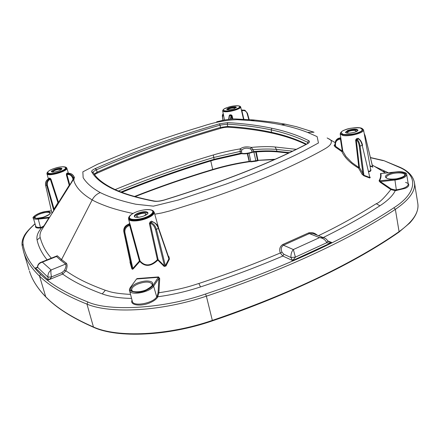 <?xml version="1.0" encoding="UTF-8"?>
<svg xmlns="http://www.w3.org/2000/svg" width="440" height="440" viewBox="0 0 440 440"><rect width="100%" height="100%" fill="white"/><g stroke="black" fill="none" stroke-linecap="round" stroke-linejoin="round"><path stroke-width="0.66" d="M51.953 213.527L74.063 178.541L73.793 180.538C75.933 187.484 82.06 193.936 92.175 199.892L61.578 259.562L57.31 255.767L54.84 256.762M287.029 124.526L285.478 124.212L281.248 124.779C271.739 122.876 261.564 121.473 250.718 120.582L237.226 119.691C226.479 119.95 214.803 122.172 202.191 126.352C177.793 133.623 154.176 141.62 131.351 150.354L97.427 164.291L82.847 171.842L83.149 177.678C86.389 183.029 92.087 188.001 100.254 192.583L100.26 192.588C96.729 193.98 94.034 196.416 92.175 199.892C95.425 201.872 101.079 204.303 109.148 207.174C116.589 209.649 124.537 211.739 132.984 213.444M55.451 256.52L56.485 256.498L60.753 260.321L61.578 259.562L66.44 263.302C67.441 264.748 67.265 267.267 65.907 270.848C75.581 277.36 84.959 282.816 105.347 290.284C107.982 290.846 111.073 293.343 130.537 294.399M131.582 298.414C119.675 298.194 109.896 296.692 102.24 293.904C85.679 287.788 72.496 281.177 62.689 274.076L61.903 272.624L64.389 270.446C65.956 267.421 66.369 265.304 65.615 264.082L60.753 260.321M57.31 255.767L56.485 256.498L42.378 262.147C39.199 263.103 37.615 264.908 37.626 267.564L35.431 267.971L37.494 267.212C37.538 263.109 41.8 261.982 41.118 262.257L40.761 262.399M66.44 263.302L65.615 264.082L51.128 269.973C48.818 271.728 47.757 274.131 47.944 277.173L48.24 280.022C50.133 278.872 51.227 277.827 51.53 276.887L61.903 272.624M35.062 223.911C26.207 231.501 22.209 238.255 23.067 244.178C24.508 254.32 30.322 264.374 40.502 274.329L39.545 276.149C31.433 268.23 26.136 260.194 23.667 252.043L29.09 269.946M29.684 271.843C32.428 280.346 37.829 288.739 45.887 297.027L45.721 296.764C56.084 307.522 71.989 317.598 93.451 326.997L86.966 304.128C65.555 295.52 49.748 286.193 39.545 276.149L45.721 296.764C37.741 288.552 32.395 280.247 29.684 271.843L29.425 271.046M289.454 152.625L276.898 151.283C269.99 150.667 262.218 150.761 253.589 151.558L253.121 149.738C261.789 148.918 269.577 148.814 276.48 149.413L292.501 151.162M112.734 188.424L111.628 188.32C101.624 183.282 94.974 177.771 91.685 171.804C91.35 170.935 92.499 169.873 95.134 168.625L95.431 168.487C134.904 151.151 176.242 136.257 219.434 123.816L227.805 122.617C243.59 123.508 258.302 125.389 271.937 128.266L271.128 129.888C257.488 126.968 242.847 125.054 227.205 124.141L227.805 122.617M51.634 171.913L55.176 169.857C58.366 168.828 60.605 168.542 61.892 168.999M58.377 171.039C60.786 170.137 61.98 169.345 61.941 168.663C61.677 166.93 50.655 170.06 51.409 171.661C52.245 172.441 54.566 172.232 58.377 171.039M53.801 168.641C42.636 172.43 48.455 175.742 59.615 171.694C70.873 167.772 64.565 164.714 53.801 168.641M74.382 177.76L74.195 177.051L74.487 177.821L73.508 178.514L69.834 185.048L66.985 174.576L67.166 173.932L66.6 173.514L66.358 174.763L69.223 185.229L58.52 202.472L50.974 179.141L50.083 178.2L49.253 178.09L49.027 178.651M69.922 185.119L69.223 185.229L69.636 185.576M66.358 174.763L67.513 174.504C69.933 174.433 71.643 175.632 72.644 178.107L73.266 179.806M67.513 174.504L67.595 173.877C70.158 173.668 72.067 174.999 73.309 177.87L73.859 178.865M51.376 258.148C46.068 252.362 42.334 245.476 40.172 237.501C39.683 235.356 40.079 233.007 41.36 230.466L43.34 227.315M41.36 230.466L51.925 213.582M55.655 207.774L67.194 189.448L58.647 202.917L58.52 202.472L57.932 202.637L54.038 209.083L47.394 185.367M72.644 178.107L74.157 177.144C72.793 174.383 70.829 173.107 68.266 173.322L67.238 172.981L66.6 173.514M68.415 173.305L67.166 173.932L67.936 173.365M67.744 173.338L67.238 172.981M55.649 207.785L58.636 202.939L57.932 202.637L50.342 179.306L50.974 179.141M54.104 208.984L54.78 209.248M48.483 178.954L49.462 179.025C47.13 180.202 46.227 182.336 46.739 185.427L47.377 185.301C46.937 182.649 47.767 180.719 49.869 179.514L50.342 179.306L49.83 178.86L50.083 178.2M54.038 209.083L53.774 210.854M48.873 178.778L49.253 178.09M49.869 179.514L49.462 179.025L49.83 178.86L48.615 178.893C46.277 180.07 45.293 182.188 45.65 185.246L46.739 185.427L53.752 210.419L51.959 213.246M51.909 213.142L45.573 185.191L51.909 213.142M49.786 217.085L48.818 217.965L43.983 225.792L41.591 227.244L41.503 227.887C37.829 232.271 36.35 236.275 37.059 239.905L40.172 237.501M43.527 227.029L40.634 227.981C36.602 228.338 34.931 227.618 35.629 225.814M40.634 227.981L38.247 219.126L48.818 217.965L49.044 218.262M51.326 210.865L46.316 211.431L39.771 213.054C32.34 216.552 31.862 218.361 38.335 218.482L49.698 217.228M39.913 213.158C49.665 209.374 55.033 212.977 44.864 216.716C34.788 220.605 29.821 216.777 39.913 213.158M226.969 109.626L229.202 108.405C232.392 107.41 234.735 107.135 236.225 107.58M234.02 108.796L236.319 107.272C236.22 105.809 226.221 108.031 226.76 109.389C227.744 110.138 230.164 109.939 234.02 108.796M227.321 107.52C218.059 110.66 226.776 112.431 235.829 109.137C245.097 105.919 236.066 104.324 227.321 107.52M222.915 110.198L222.662 110.886L223.894 111.617C228.102 112.684 241.643 108.856 240.669 106.893L240.169 106.392M245.24 110.501L241.758 109.956L241.395 110.055L241.791 110.303L241.439 110.248M243.876 119.29L241.791 110.303L242.16 110.198L245.097 110.429L247.379 113.179L247.082 113.377L248.809 119.597M232.936 119.004L232.007 115.484L230.962 114.796L229.653 114.994L229.048 116.138M230.538 119.169L230.984 115.357L231.539 115.682L232.436 119.031M229.224 115.863L230.984 115.357L230.962 114.796M228.602 119.378L229.653 114.994M231.11 119.119L231.407 115.841L230.874 115.489L229.504 115.687L228.927 119.339M272.305 133.172C258.714 130.185 244.123 128.205 228.52 127.226L227.7 126.418L227.205 124.141L220.028 125.164L220.528 127.435L227.7 126.418C243.342 127.38 257.978 129.349 271.618 132.33L272.464 133.21C284.845 135.949 295.999 139.695 305.921 144.441M252.56 152.323C248.457 153.659 244.904 154.121 241.901 153.709L241.5 151.426L241.769 150.073C243.865 148.06 246.774 147.68 250.498 148.94L251.317 147.411C261.118 146.526 269.011 146.377 274.989 146.965L296.23 149.341M252.824 152.202L253.633 151.762C262.262 150.964 270.028 150.871 276.936 151.492L289.108 152.79M118.476 191.004C149.578 178.305 181.308 167.134 213.653 157.493L240.125 151.426L240.169 148.874C242.974 146.861 246.686 146.377 251.317 147.411L253.121 149.738L251.581 150.123L252.06 152.091L253.072 152.202M250.498 148.94L251.581 150.123M144.381 183.425C167.266 174.774 190.493 166.936 214.06 159.907L214.099 159.517L241.879 153.401C244.756 153.72 248.149 153.285 252.06 152.091L253.633 151.762L252.032 151.948M115.181 189.58C131.588 182.842 147.323 176.825 162.377 171.534C178.761 165.677 202.945 157.988 213.384 154.963C220.869 152.669 229.796 150.639 240.169 148.874L241.769 150.073M241.852 153.257L240.46 153.252L240.125 151.426L241.5 151.426M120.995 192.016C151.426 179.614 182.441 168.713 214.055 159.313L240.46 153.252L241.5 153.692L214.099 159.918C182.743 169.252 151.982 180.059 121.82 192.33M256.234 151.921L257.961 160.309L275.099 159.242M255.767 151.96L257.499 160.424L274.285 159.599M212.663 169.829L212.702 169.466C224.598 165.902 236.709 163.218 249.04 161.425L250.822 161.491L249.046 153.296M249.227 161.739L247.275 153.615M374.435 166.342L388.327 172.782M381.084 173.635L380.87 173.657C381.381 175.94 380.914 178.382 379.473 180.989L391.232 188.964L395.192 189.948L395.241 190.691C392.86 195.624 387.756 200.656 379.924 205.777C363.809 216.233 344.905 226.826 323.213 237.556M324.643 238.117L313.137 233.596L314.248 234.031L313.137 233.596L309.337 233.591L283.492 245.218C281.132 246.84 280.643 249.183 282.024 252.258L283.882 254.287L282.821 256.047C257.444 266.877 230.016 277.167 200.524 286.924C186.445 291.544 172.244 294.817 157.927 296.747L157.152 296.208L158.087 292.611L158.895 278.382L159.698 278.537L158.901 292.76C185.323 288.701 194.816 284.57 198.875 283.492C234.96 271.486 256.443 263.005 280.302 252.984C279.026 249.266 279.857 246.439 282.793 244.497L308.561 232.925C311.603 232.045 314.534 232.821 317.35 235.252M132.038 300.179C129.465 305.327 141.279 306.889 150.651 302.467C153.951 300.949 156.233 299.266 157.493 297.413L158.901 292.76L158.087 292.611M55.473 256.509L41.118 262.257L42.378 262.147L51.128 269.973C50.705 271.629 50.842 273.933 51.53 276.887L47.944 277.173L37.494 267.212M111.634 188.326L111.639 188.326C121.649 193.38 135.724 197.665 153.868 201.185C156.547 201.608 159.923 201.256 163.994 200.129L164.423 200.002C222.53 182.006 270.094 163.323 307.115 143.957C309.59 142.582 310.118 141.477 308.688 140.641C297.841 135.251 285.599 131.126 271.947 128.266M281.264 124.779C290.747 126.704 299.53 129.25 307.61 132.407L317.141 136.631L318.456 142.972L303.446 151.129C281.347 162.316 255.376 173.365 225.533 184.288L178.393 200.002L153.423 206.151L135.773 204.226C121.05 200.948 109.208 197.065 100.265 192.588M228.575 109.852L228.294 109.626C227.909 108.691 234.757 107.129 235.026 108.092L234.889 108.449M53.675 172.106L53.141 171.809C53.295 171.066 54.681 170.346 57.305 169.648C59.202 169.24 60.291 169.257 60.577 169.691L60.302 170.225M328.9 138.815L329.786 139.376C331.43 140.3 331.771 141.801 330.803 143.875C329.846 145.475 327.861 147.136 324.852 148.852C310.206 157.361 280.561 171.661 255.662 181.489C242.748 186.67 223.328 193.798 206.597 199.37L169.812 210.92L161.673 212.977L154.759 214.198M134.525 216.673C134.833 215.683 136.158 214.715 138.501 213.752C143 212.207 146.135 211.987 147.912 213.098M138.298 213.01C143.391 211.316 146.591 211.211 147.912 212.691C149.05 215.441 134.778 219.274 134.327 216.332C134.217 215.264 135.537 214.159 138.298 213.01M135.702 280.132L136.945 278.591L158.543 276.925L159.698 278.537M318.428 235.675C337.667 226.507 356.928 215.853 376.216 203.715C379.159 202.917 384.038 198.204 390.852 189.574L380.16 182.221L379.049 180.857C380.479 178.266 380.947 175.84 380.446 173.575L395.973 171.952M372.829 167.035L370.057 166.194M370.535 168.861C371.355 170.605 370.788 171.529 368.847 171.633M370.161 177.205L369.765 178.013L363.847 175.769L362.076 174.257L358.584 168.119C350.229 163.157 344.668 157.674 341.902 151.668L342.804 151.14L345.966 156.508L351.841 162.52L358.826 167.541L355.63 140.052L356.538 138.727L358.132 138.264L359.326 139.205M340.978 139.172L341.099 139.975L340.929 138.842L340.978 139.172L339.829 139.194C336.881 139.865 335.418 141.653 335.445 144.562L335.643 146.382L342.298 151.08L340.34 138.43L339.801 138.501C337.816 138.815 336.369 139.821 335.462 141.526L334.939 144.48L335.643 146.382L335.242 146.965L334.12 145.668L334.4 144.93L334.961 144.996M168.262 256.08L168.982 256.74L169.428 259.111L165.957 266.024L164.164 266.437L157.845 260.128C151.014 266.651 145.007 267.086 139.827 261.432L133.276 268.84L132.407 269.313L131.824 268.703L130.009 262.361L130.07 261.151M161.09 235.268L162.635 239.756M152.565 221.788L151.591 221.133L152.438 221.837C154.99 222.629 156.97 224.78 158.378 228.289L158.444 227.937M169.428 259.111L168.889 258.803L168.575 257.098M168.581 257.01L168.982 256.74M152.455 221.738L152.68 221.782C155.986 223.262 157.96 225.341 158.598 228.019L168.757 257.516M165.957 266.024L165.391 265.721L156.409 229.372L155.49 229.554C154.468 226.264 152.829 224.246 150.562 223.504L150.904 222.662L150.227 223.438L158.136 259.655L164.5 265.958L165.391 265.721L168.889 258.803L158.378 228.289L156.409 229.372C155.265 225.704 153.434 223.471 150.904 222.662L152.438 221.837L150.662 222.613L150.123 221.914L151.591 221.133M130.218 261.844L132.088 268.334L132.825 268.428L139.409 261.024L129.47 224.703L129.938 223.911L140.074 260.986C145.107 266.558 150.882 266.139 157.394 259.732L149.397 223.553L150.123 221.914M155.49 229.554L164.5 265.958L164.164 266.437M157.394 259.732L158.136 259.655L157.845 260.128L157.394 259.732M139.827 261.432L140.074 260.986L139.409 261.024L139.827 261.432M123.811 231.638L130.251 261.993L130.009 262.361M130.537 225.407L129.195 225.632L129.195 224.065L129.685 223.361L129.938 223.911M128.612 224.235L128.942 224.857C125.329 226.281 123.75 228.833 124.196 232.507L123.822 231.671C123.426 228.118 125.032 225.638 128.639 224.23L129.261 224.043M129.195 225.632C125.961 226.924 124.537 229.224 124.922 232.529L124.196 232.507L132.088 268.334L131.824 268.703M124.922 232.529L132.825 268.428L133.276 268.84M158.543 276.925L152.856 285.599L153.637 286.143L158.895 278.382L158.499 277.305L136.774 278.977L136.945 278.591M130.356 287.452L136.268 279.362M146.448 289.795C152.218 286.864 154 284.273 151.805 282.018C148.401 280.352 143.523 280.714 137.165 283.118C133.996 284.312 128.574 288.222 131.577 290.857C135.201 293.243 143.528 291.28 146.448 289.795M345.697 132.545L347.914 131.076C352.407 129.641 355.718 129.426 357.852 130.433M347.804 130.394C352.974 128.821 356.345 128.711 357.918 130.059C358.611 132.231 345.582 134.503 345.516 132.231L347.804 130.394M361.878 128.376L363.539 129.811C364.678 132.743 349.085 136.961 342.716 135.427L340.18 133.892L340.78 132.567M340.846 132.501L341.402 132.033M369.98 165.754L372.631 166.788L372.763 167.25M372.62 166.87L365.167 135.911L364.265 133.87M365.167 135.911L372.625 166.7M334.901 145.019L334.4 144.93M335.379 141.691L335.698 140.894C336.589 139.238 338.025 138.254 340.005 137.94L340.675 137.847M340.808 138.045L340.34 138.43L340.775 137.808L340.027 137.913L339.829 139.194M335.027 145.272L335.698 140.894C336.595 139.222 338.036 138.232 340.027 137.913L340.06 137.935M335.242 146.965L341.902 151.668L342.298 151.08L342.804 151.14L341.099 139.975M334.978 145.464L334.12 145.668M368.742 171.193C370.172 171.155 370.81 170.588 370.651 169.494L363.539 129.811M362.076 174.257L362.934 173.734L359.282 146.08L360.074 146.053C359.486 142.681 358.452 140.487 356.972 139.48L356.318 140.063L359.442 167.585L358.826 167.541L358.584 168.119L359.442 167.585L363.918 175.263L363.847 175.769M358.914 138.98L356.824 139.403L356.538 138.727M359.046 139.04L358.132 138.264M358.798 138.913L358.958 138.996C360.553 140.003 361.757 142.065 362.577 145.178L362.236 145.415C361.35 142.131 360.157 139.992 358.644 138.991L356.972 139.48L356.521 140.162L355.63 140.052M359.266 139.359C360.624 140.267 361.713 142.191 362.522 145.129L362.549 145.244M370.243 177.535L369.842 177.502L362.236 145.415L360.074 146.053L363.918 175.263L369.842 177.502L369.765 178.013M359.282 146.08C358.765 143.061 357.841 141.086 356.521 140.162M391.232 188.964L390.852 189.574L395.241 190.691L405.114 188.386C408.562 186.929 409.574 185.268 408.15 183.403M396.435 190.564L394.939 180.031L380.54 181.61L380.16 182.221M394.889 179.295C408.694 177.892 409.382 170.231 395.94 171.958L395.951 171.924C403.563 171.831 407.143 172.695 406.692 174.51C406.257 177.078 402.341 178.921 394.939 180.031L394.889 179.295L379.049 180.857M395.94 171.958L380.446 173.575M402.199 177.265C392.788 181.555 378.95 177.947 388.79 173.938C397.81 169.78 411.956 173.107 402.199 177.265M383.9 160.639L399.284 167.288C417.808 174.851 418.143 192.418 393.866 207.79C372.125 222.228 345.263 236.891 313.275 251.79C281.05 266.717 245.141 280.791 205.541 294.019C163.531 308.721 109.34 311.74 87.863 301.978C66.495 293.486 50.71 284.268 40.502 274.329M212.35 320.777L212.432 320.854C168.234 336.16 117.766 338.289 93.808 327.393L93.451 326.997C117.276 337.86 168.014 335.748 212.405 320.381C251.719 306.944 287.348 292.55 319.286 277.195C350.993 261.844 377.591 246.659 399.08 231.638C412.868 221.694 419.122 212.372 417.835 203.665L414.425 182.485C415.784 190.724 409.431 199.678 395.357 209.358L393.866 207.79M308.561 232.925L309.337 233.591L319.528 237.628L323.741 237.765C325.138 237.974 326.513 239.074 327.872 241.06L327.861 241.032M283.882 254.287L290.923 257.499C290.791 254.155 291.599 251.499 293.354 249.546L319.528 237.628C322.911 238.029 325.325 239.718 326.777 242.688L327.877 241.071L328.763 241.714M282.793 244.497L283.492 245.218L293.354 249.546L295.405 257.136L326.777 242.688C327.58 243.227 329.236 243.166 331.738 242.506L328.752 241.709M327.817 240.955L331.738 242.506L292.633 260.568L295.405 257.136L290.923 257.499L292.633 260.568L282.821 256.047L280.302 252.984L282.024 252.258M37.494 267.141L35.431 267.971L48.24 280.022L62.689 274.076L65.907 270.848L64.389 270.446M138.958 217.272L136.505 216.354C136.389 214.33 145.816 211.992 146.107 213.966L144.375 215.826M348.53 133.188L347.452 132.589C347.501 131.929 348.612 131.318 350.774 130.768C353.832 130.18 355.641 130.279 356.202 131.06L355.366 132M254.771 120.054L250.718 120.582M22.138 245.603L23.067 244.178M257.461 160.781L258.104 160.628M257.378 160.847L255.948 161.216L257.378 160.847L257.499 160.424L250.822 161.491L251.009 161.832L255.937 161.216L253.891 152.125M212.729 169.807C224.659 166.238 236.803 163.554 249.161 161.744M241.918 153.643C244.745 154.094 248.232 153.665 252.39 152.356M214.126 159.885L241.115 153.725M277.42 151.828L276.936 151.492L276.48 149.413L274.989 146.965M91.685 171.804L93.187 172.414M47.575 172.079L47.344 172.436C45.1 176.968 70.24 169.802 65.764 167.2L65.412 167.035M47.306 172.502L47.096 172.838C44.765 177.546 70.857 170.104 66.187 167.409L65.868 167.25M46.965 173.773L46.97 173.795C47.421 177.1 68.398 171.105 66.825 168.141L65.764 167.2C63.498 166.309 59.499 166.788 53.774 168.636C50.6 169.67 48.455 170.94 47.344 172.436L46.97 173.795L48.428 178.954M67.711 173.377L68.321 173.294C71.016 173.19 72.974 174.444 74.195 177.051L74.102 177.007M45.623 185.108L45.573 185.191C45.172 182.331 46.167 180.235 48.549 178.899L48.912 178.734M41.591 227.244L40.722 227.332C37.818 227.601 36.168 227.255 35.767 226.287L33.374 218.163C33.759 219.082 35.387 219.401 38.247 219.126L38.335 218.482M40.26 213.823C36.619 215.27 34.864 216.601 34.986 217.806L34.991 217.833C36.113 217.355 31.911 219.538 43.351 217.206C53.306 212.966 49.005 213.455 50.089 213.224L50.078 213.213C48.879 211.86 45.606 212.064 40.26 213.823M223.284 109.681L223.097 109.939L224.191 111.056C228.652 112.156 242.71 107.806 239.872 106.222L239.624 106.079M241.709 109.967L242.38 110.693C244.679 110.275 246.252 111.172 247.082 113.377M241.604 110.957L242.38 110.693M241.395 110.044L244.662 110.171L247.401 113.196L249.183 119.62L247.39 113.218M231.407 115.841L232.007 115.484M229.157 116.171L228.624 119.378M223.053 120.269L222.585 116.985L223.278 113.96M95.134 168.625L96.476 169.791C136.004 152.389 177.188 137.511 220.028 125.164L219.434 123.816M94.215 174.048L97.141 172.178L96.476 169.791L95.431 168.487M96.222 169.906C94.177 170.874 93.175 171.727 93.209 172.453M94.584 174.565L96.938 173.25L97.141 172.178C136.609 154.704 177.738 139.788 220.528 127.435L220.435 128.343M306.466 144.161C296.17 139.106 284.554 135.163 271.618 132.33L271.128 129.888C284.708 132.781 296.879 136.934 307.643 142.357L308.688 140.641M213.384 154.963L214.099 159.517C182.562 168.899 151.624 179.773 121.292 192.126M251.042 161.805L249.42 161.43L247.638 153.555M249.992 161.755L249.716 161.766M134.519 196.471C160.188 186.412 186.247 177.408 212.702 169.466L210.782 160.913M37.059 239.905C38.473 246.631 41.828 253.286 47.113 259.853M370.574 157.74L383.191 160.622M216.678 121.776L224.125 120.065C229.059 119.273 232.738 118.899 235.169 118.932L253.6 119.955L273.851 122.227L285.478 124.212L296.571 126.731L314.045 132.226L307.61 132.407M205.541 294.019L206.377 296.17C285.543 269.869 352.336 238.062 395.357 209.358L399.08 231.638L398.871 232.177C356.433 261.866 290.576 294.366 212.448 320.848L206.377 296.17C161.607 311.355 110.666 314.077 86.966 304.128L87.863 301.978M153.868 201.185L154.616 201.108M146.08 217.096C142.989 218.493 134.178 220.572 130.361 218.746C127.193 216.678 132.935 213.12 136.285 211.948C139.332 210.606 147.774 208.577 151.745 210.281C155.139 212.229 149.551 215.875 146.08 217.096M151.657 210.067L152.488 210.458C154.555 212.328 152.504 214.632 146.316 217.365C137.671 220.968 126.83 220.462 129.206 216.684L129.778 215.87M152.372 210.392L153.005 210.705C155.166 212.652 153.038 215.045 146.619 217.882C137.649 221.623 126.407 221.089 128.876 217.168L129.288 216.535M129.674 223.306L128.579 218.977L129.206 216.684C128.925 216.573 131.219 213.642 137.907 211.321C144.738 209.314 149.595 209.022 152.482 210.452L154.176 212.119C154.44 214.082 151.987 216.161 146.817 218.356C139.123 221.54 129.013 221.848 128.585 218.983L128.568 218.928M150.562 223.504L149.397 223.553M157.493 297.413L156.717 296.874C153.109 303.314 133.122 306.961 132.341 301.351L129.553 290.609C130.279 295.983 150.024 292.347 153.637 286.143L156.717 296.874L157.152 296.208M152.856 285.599C151.718 287.205 149.672 288.668 146.729 289.999C139.128 294.283 125.609 291.808 130.757 287.216M146.295 290.268C140.828 292.43 136.417 292.87 133.067 291.577M131.731 290.197C131.384 288.118 133.37 286.077 137.698 284.064C145.305 281.341 150.139 281.424 152.196 284.312L152.218 284.394M358.562 132.435C354.948 134.074 349.888 134.734 343.376 134.431C340.241 132.836 340.78 131.312 345.004 129.861C348.502 128.282 353.48 127.617 359.942 127.87C363.275 129.41 362.819 130.933 358.562 132.435M358.853 132.644C353.127 134.657 347.875 135.344 343.084 134.712C341.006 134.261 340.269 133.501 340.879 132.44C341.506 132.061 340.67 130.999 349.08 128.596C358.627 126.819 361.323 127.914 362.384 128.673C363.589 129.811 362.411 131.131 358.853 132.644M364.188 133.425L365.112 135.702M334.939 144.48L335.445 144.562M404.795 174.994L404.789 174.95C404.811 174.51 406.06 176.671 396.5 178.822C386.474 179.971 385.605 177.095 386.315 177.645C386.199 176.644 387.216 175.665 389.367 174.697C394.697 172.227 404.778 172.354 404.789 174.95L404.795 175.005M395.192 189.948L396.385 189.822C403.882 188.711 407.841 186.819 408.271 184.135C408.496 183.684 407.6 183.101 405.581 182.391M306.642 144.073L307.115 143.957M307.824 143.347L307.643 142.357L308.264 142.945M400.153 167.365L399.284 167.288M385.935 171.501L382.652 171.298M379.924 205.777L376.216 203.715M200.524 286.924L198.875 283.492M102.24 293.904L105.347 290.284M35.019 223.751C28.71 229.411 24.965 233.767 23.776 236.808C22.292 239.773 21.742 242.677 22.121 245.52L23.667 252.043M253.149 152.196C262.103 151.333 270.144 151.217 277.283 151.861L288.547 153.054M308.308 143.083L306.763 144.007C270.083 163.224 222.607 181.869 164.34 199.941L163.928 200.063C158.505 201.339 157.405 201.443 154.423 201.069C136.455 197.593 122.485 193.341 112.514 188.315C102.63 183.282 96.173 177.953 93.137 172.326L93.181 172.403M66.825 168.141L68.431 173.278M51.321 210.837L46.387 211.393C36.784 212.597 31.323 218.218 33.374 218.163M222.745 110.446L223.097 109.939C224.07 109.252 221.81 109.934 227.277 107.525C233.206 105.699 237.407 105.264 239.877 106.222L240.405 106.53M222.662 110.886L224.488 119.999M240.669 106.893L243.513 119.268M222.931 120.296L222.453 116.925C222.195 115.852 222.442 114.741 223.207 113.597M96.998 173.222C136.505 155.694 177.672 140.745 220.506 128.364M228.415 127.221C226.001 127.138 223.372 127.518 220.528 128.359M241.89 153.703L241.5 153.692M258.148 160.649L257.4 160.837M135.097 196.631C160.578 186.659 186.45 177.733 212.702 169.846C224.653 166.265 236.814 163.57 249.194 161.766L249.678 161.755M41.36 230.461L43.362 227.288M335.071 142.571L327.14 137.946M45.887 297.027C56.32 307.841 72.264 317.95 93.726 327.355M372.35 165.083L385.622 173.09M154.176 212.119L158.741 228.443M129.685 223.355L128.618 224.197C125.021 225.599 123.42 228.085 123.816 231.655L130.229 261.899M136.268 279.356L130.411 287.375C129.448 289.207 129.162 290.284 129.553 290.609M152.213 284.377L152.196 284.317C151.058 284.73 155.678 284.245 146.333 289.757C138.364 293.249 131.148 291.247 132.413 291L131.731 290.191M340.879 132.44L340.401 133.029M340.18 133.892L341.132 140.184M406.692 174.51L408.271 184.14M383.763 160.589L399.993 167.294C408.21 170.935 413.023 176 414.425 182.485M383.664 160.567L370.535 157.57M385.743 173.074L382.949 171.441M417.835 203.676C418.671 209.792 415.965 216.238 409.728 223.02L398.937 232.133"/></g></svg>
